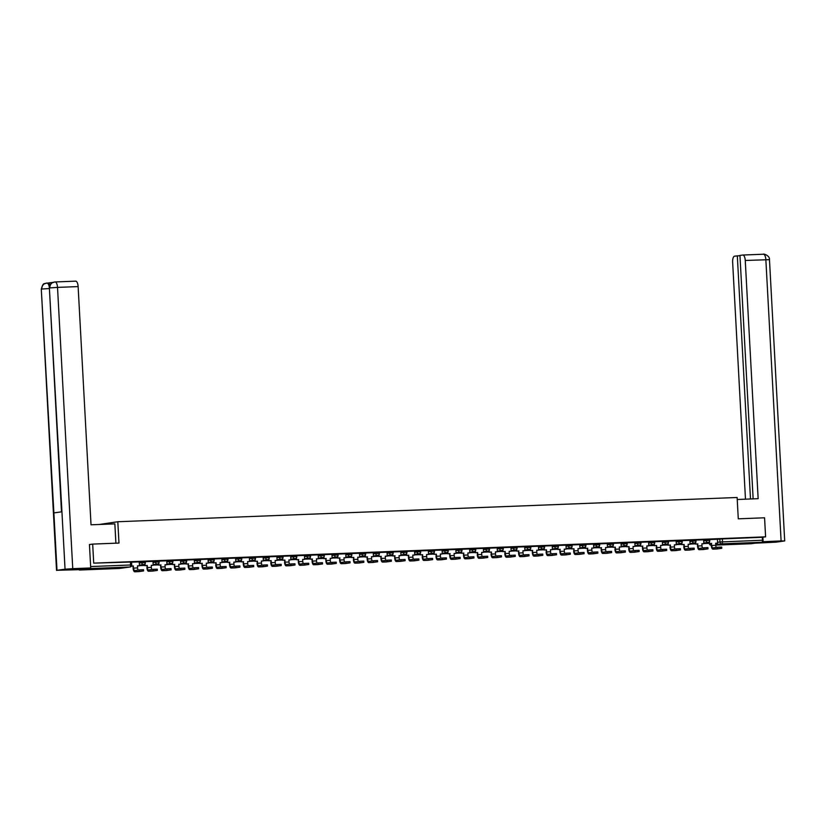 <?xml version="1.0" encoding="UTF-8"?>
<svg xmlns="http://www.w3.org/2000/svg" width="826" height="826" viewBox="0 0 826 826"><rect width="100%" height="100%" fill="white"/><g stroke="black" fill="none" stroke-linecap="round" stroke-linejoin="round"><path stroke-width="1.24" d="M145.19 561.525L141.659 561.659L141.711 562.712L145.397 562.537L145.335 561.484M158.953 560.978L155.422 561.122L155.484 562.176L159.16 562L159.098 560.947M172.717 560.441L169.185 560.575L169.247 561.628L172.923 561.463L172.871 560.41M186.48 559.904L182.959 560.038L183.011 561.091L186.686 560.916L186.635 559.873M200.253 559.367L196.722 559.501L196.774 560.555L200.46 560.379L200.398 559.326M214.017 558.82L210.485 558.965L210.547 560.018L214.223 559.842L214.171 558.789M227.78 558.283L224.249 558.428L224.311 559.481L227.986 559.305L227.935 558.252M241.553 557.746L238.022 557.88L238.074 558.934L241.76 558.768L241.698 557.715M255.317 557.209L251.785 557.343L251.847 558.397L255.523 558.221L255.461 557.178M269.08 556.672L265.549 556.807L265.611 557.86L269.286 557.684L269.235 556.631M282.843 556.125L279.322 556.27L279.374 557.323L283.06 557.147L282.998 556.094M296.617 555.588L293.085 555.733L293.137 556.786L296.823 556.61L296.761 555.557M310.38 555.051L306.849 555.186L306.911 556.239L310.586 556.074L310.535 555.02M324.143 554.514L320.612 554.649L320.674 555.702L324.35 555.526L324.298 554.473M337.917 553.978L334.385 554.112L334.437 555.165L338.123 554.989L338.061 553.936M351.68 553.43L348.149 553.575L348.211 554.628L351.886 554.452L351.824 553.399M365.443 552.893L361.912 553.038L361.974 554.091L365.65 553.916L365.598 552.862M379.217 552.357L375.685 552.491L375.737 553.544L379.423 553.379L379.361 552.326M392.98 551.82L389.449 551.954L389.5 553.007L393.186 552.831L393.124 551.778M406.743 551.283L403.212 551.417L403.274 552.47L406.95 552.295L406.898 551.241M420.506 550.736L416.975 550.88L417.037 551.933L420.713 551.758L420.661 550.705M434.28 550.199L430.749 550.343L430.8 551.386L434.486 551.221L434.424 550.168M448.043 549.662L444.512 549.796L444.574 550.849L448.25 550.684L448.188 549.631M461.806 549.125L458.275 549.259L458.337 550.312L462.013 550.137L461.961 549.083M475.58 548.588L472.049 548.722L472.1 549.775L475.786 549.6L475.724 548.547M489.343 548.041L485.812 548.185L485.864 549.238L489.55 549.063L489.488 548.01M503.106 547.504L499.575 547.648L499.637 548.691L503.313 548.526L503.261 547.473M516.87 546.967L513.349 547.101L513.4 548.154L517.076 547.989L517.024 546.936M530.643 546.43L527.112 546.564L527.164 547.617L530.85 547.442L530.788 546.389M544.406 545.893L540.875 546.027L540.937 547.08L544.613 546.905L544.551 545.852M558.169 545.346L554.638 545.49L554.7 546.544L558.376 546.368L558.324 545.315M571.943 544.809L568.412 544.943L568.464 545.996L572.15 545.831L572.088 544.778M585.706 544.272L582.175 544.406L582.227 545.459L585.913 545.284L585.851 544.241M599.47 543.735L595.938 543.869L596 544.923L599.676 544.747L599.624 543.694M613.233 543.188L609.712 543.332L609.764 544.386L613.439 544.21L613.388 543.157M627.006 542.651L623.475 542.796L623.527 543.849L627.213 543.673L627.151 542.62M640.769 542.114L637.238 542.248L637.3 543.302L640.976 543.136L640.914 542.083M654.533 541.577L651.002 541.711L651.064 542.765L654.739 542.589L654.688 541.546M668.306 541.04L664.775 541.175L664.827 542.228L668.513 542.052L668.451 540.999M682.07 540.493L678.538 540.638L678.59 541.691L682.276 541.515L682.214 540.462M695.833 539.956L692.302 540.101L692.364 541.154L696.039 540.978L695.988 539.925M709.596 539.419L706.075 539.554L706.127 540.607L709.802 540.441L709.751 539.388M740.013 543.931L750.38 543.126L740.013 543.931M95.475 569.166L105.842 568.36L95.475 569.166M99.275 524.479L117.819 521.733L737.122 497.489L738.279 518.821L764.566 517.788L765.599 536.828L93.71 563.136L92.677 544.097L118.975 543.064L117.819 521.733M78.914 569.589A1.92 0.743 -92.2 0 0 79.42 570.033A1.92 0.743 -92.2 0 0 79.441 570.023L89.941 568.577A1.92 0.743 -92.2 0 0 90.416 567.999M130.394 562.021L130.56 564.994L131.726 564.994L131.571 562.021L93.71 563.136M55.156 281.955L75.589 281.16A5.751 2.241 87.8 0 1 75.672 281.15A5.751 2.241 87.8 0 1 78.129 286.591L57.521 287.396L72.75 568.66L90.715 567.958L89.445 544.52L92.677 544.097M717.391 539.357L719.838 539.017L719.993 541.98L762.481 540.245A1.92 0.743 87.8 0 1 761.84 542.259L751.34 543.715A1.92 0.743 87.8 0 1 751.309 543.725A1.92 0.743 87.8 0 1 751.278 543.725L715.76 545.108L751.34 543.715M762.481 540.245L762.315 537.282L765.599 536.828M702.585 547.958A2.592 1.012 -92.2 0 1 701.997 545.831L701.893 543.776L703.835 543.704L703.659 539.781L695.988 540.08M688.822 548.495A2.592 1.012 -92.2 0 1 688.234 546.378L688.12 544.313L690.061 544.241L689.896 540.318L682.224 540.617M675.059 549.042A2.592 1.012 -92.2 0 1 674.47 546.915L674.357 544.861L676.298 544.778L676.133 540.854L668.461 541.154M661.296 549.579A2.592 1.012 -92.2 0 1 660.697 547.452L660.593 545.397L662.535 545.315L662.359 541.391L654.698 541.691M647.522 550.116A2.592 1.012 -92.2 0 1 646.934 547.989L646.82 545.934L648.761 545.862L648.596 541.939L640.924 542.238M633.759 550.653A2.592 1.012 -92.2 0 1 633.17 548.526L633.057 546.471L634.998 546.399L634.833 542.476L627.161 542.775M621.018 543.023L613.398 543.312M606.222 551.737A2.592 1.012 -92.2 0 1 605.634 549.61L605.53 547.555L607.471 547.473L607.296 543.549L599.624 543.849M592.459 552.274A2.592 1.012 -92.2 0 1 591.87 550.147L591.757 548.092L593.698 548.01L593.533 544.086L585.861 544.386M578.696 552.811A2.592 1.012 -92.2 0 1 578.107 550.684L577.993 548.629L579.935 548.557L579.769 544.633L572.098 544.933M564.932 553.348A2.592 1.012 -92.2 0 1 564.334 551.221L564.23 549.166L566.171 549.094L565.996 545.17L558.335 545.47M551.159 553.895A2.592 1.012 -92.2 0 1 550.57 551.768L550.457 549.703L552.398 549.631L552.233 545.707L544.561 546.007M537.396 554.432A2.592 1.012 -92.2 0 1 536.807 552.305L536.693 550.25L538.635 550.168L538.469 546.244L530.798 546.544M523.632 554.969A2.592 1.012 -92.2 0 1 523.044 552.842L522.93 550.787L524.871 550.705L524.706 546.781L517.035 547.08M509.859 555.506A2.592 1.012 -92.2 0 1 509.27 553.379L509.157 551.324L511.108 551.252L510.933 547.328L503.261 547.628M496.096 556.043A2.592 1.012 -92.2 0 1 495.507 553.916L495.394 551.861L497.335 551.789L497.169 547.865L489.498 548.165M482.332 556.59A2.592 1.012 -92.2 0 1 481.744 554.463L481.63 552.398L483.571 552.326L483.406 548.402L475.735 548.701M468.569 557.127A2.592 1.012 -92.2 0 1 467.97 555L467.867 552.945L469.808 552.862L469.633 548.939L461.971 549.238M454.796 557.664A2.592 1.012 -92.2 0 1 454.207 555.537L454.094 553.482L456.035 553.399L455.869 549.476L448.198 549.786M441.032 558.2A2.592 1.012 -92.2 0 1 440.444 556.074L440.33 554.019L442.271 553.947L442.106 550.023L434.435 550.322M427.269 558.737A2.592 1.012 -92.2 0 1 426.681 556.61L426.567 554.556L428.508 554.483L428.333 550.56L420.671 550.859M413.496 559.285A2.592 1.012 -92.2 0 1 412.907 557.158L412.793 555.093L414.745 555.02L414.569 551.097L406.898 551.396M400.765 551.644L393.135 551.933M385.969 560.358A2.592 1.012 -92.2 0 1 385.381 558.231L385.267 556.177L387.208 556.105L387.043 552.171L379.371 552.48M372.206 560.895A2.592 1.012 -92.2 0 1 371.607 558.768L371.504 556.714L373.445 556.641L373.269 552.718L365.608 553.017M358.432 561.432A2.592 1.012 -92.2 0 1 357.844 559.316L357.73 557.251L359.671 557.178L359.506 553.255L351.835 553.554M344.669 561.979A2.592 1.012 -92.2 0 1 344.081 559.852L343.967 557.798L345.908 557.715L345.743 553.792L338.071 554.091M330.906 562.516A2.592 1.012 -92.2 0 1 330.317 560.389L330.204 558.335L332.145 558.252L331.969 554.329L324.308 554.628M317.132 563.053A2.592 1.012 -92.2 0 1 316.544 560.926L316.43 558.872L318.371 558.799L318.206 554.865L310.535 555.175M303.369 563.59A2.592 1.012 -92.2 0 1 302.781 561.463L302.667 559.408L304.608 559.336L304.443 555.413L296.771 555.712M289.606 564.127A2.592 1.012 -92.2 0 1 289.017 562.01L288.904 559.945L290.845 559.873L290.68 555.95L283.008 556.249M276.865 556.497L269.245 556.786M262.069 565.211A2.592 1.012 -92.2 0 1 261.481 563.084L261.367 561.03L263.308 560.947L263.143 557.023L255.471 557.323M248.306 565.748A2.592 1.012 -92.2 0 1 247.717 563.621L247.604 561.566L249.545 561.494L249.38 557.571L241.708 557.87M234.543 566.285A2.592 1.012 -92.2 0 1 233.954 564.158L233.841 562.103L235.782 562.031L235.606 558.108L227.945 558.407M220.769 566.822A2.592 1.012 -92.2 0 1 220.181 564.705L220.067 562.64L222.008 562.568L221.843 558.644L214.171 558.944M207.006 567.369A2.592 1.012 -92.2 0 1 206.417 565.242L206.304 563.187L208.245 563.105L208.08 559.181L200.408 559.481M193.243 567.906A2.592 1.012 -92.2 0 1 192.654 565.779L192.541 563.724L194.482 563.642L194.316 559.718L186.645 560.018M179.479 568.443A2.592 1.012 -92.2 0 1 178.881 566.316L178.777 564.261L180.718 564.189L180.543 560.265L172.871 560.565M165.706 568.98A2.592 1.012 -92.2 0 1 165.117 566.853L165.004 564.798L166.945 564.726L166.78 560.802L159.108 561.102M152.965 561.35L145.345 561.639M138.179 570.064A2.592 1.012 -92.2 0 1 137.591 567.937L137.477 565.882L139.418 565.8L139.243 561.876L131.582 562.176M139.212 562L141.659 561.659M152.975 561.463L155.422 561.122M166.738 560.916L169.185 560.575M180.512 560.379L182.959 560.038M194.275 559.842L196.722 559.501M208.038 559.305L210.485 558.965M221.812 558.758L224.249 558.428M235.575 558.221L238.022 557.88M249.338 557.684L251.785 557.343M263.102 557.147L265.549 556.807M276.875 556.61L279.322 556.27M290.638 556.063L293.085 555.733M304.402 555.526L306.849 555.186M318.175 554.989L320.612 554.649M331.938 554.452L334.385 554.112M345.702 553.916L348.149 553.575M359.465 553.368L361.912 553.038M373.238 552.831L375.685 552.491M387.002 552.295L389.449 551.954M400.765 551.758L403.212 551.417M414.538 551.221L416.975 550.88M428.302 550.674L430.749 550.343M442.065 550.137L444.512 549.796M455.828 549.6L458.275 549.259M469.602 549.063L472.049 548.722M483.365 548.526L485.812 548.185M497.128 547.979L499.575 547.648M510.902 547.442L513.349 547.101M524.665 546.905L527.112 546.564M538.428 546.368L540.875 546.027M552.191 545.831L554.638 545.49M565.965 545.284L568.412 544.943M579.728 544.747L582.175 544.406M593.491 544.21L595.938 543.869M607.265 543.673L609.712 543.332M621.028 543.136L623.475 542.796M634.791 542.589L637.238 542.248M648.555 542.052L651.002 541.711M662.328 541.515L664.775 541.175M676.091 540.978L678.538 540.638M689.855 540.431L692.302 540.101M703.628 539.894L706.075 539.554M716.359 547.421A2.592 1.012 -92.2 0 1 715.77 545.294L715.657 543.24L717.598 543.167L717.433 539.244L709.761 539.543M762.315 537.282L719.838 539.017M717.557 547.256L721.697 547.06L721.759 548.309L713.003 549.135A3.831 1.497 87.8 0 1 712.952 549.145A3.831 1.497 87.8 0 1 711.31 545.521L711.196 543.456L711.795 545.449A2.592 1.012 -92.2 0 0 712.9 547.896A2.592 1.012 -92.2 0 0 712.941 547.896L717.557 547.256L717.618 548.495M716.865 548.991A3.831 1.497 87.8 0 0 716.916 548.991A3.831 1.497 87.8 0 0 716.978 548.98L721.759 548.309M709.627 541.36L709.255 543.539L711.196 543.456M709.74 543.467L711.682 543.394M703.824 543.539L709.245 543.322L703.814 543.487M715.657 543.291L717.598 543.167M709.255 543.539L709.173 541.97M737.226 499.503L758.154 498.677L745.258 260.469A5.751 2.241 -92.2 0 0 742.801 255.028A5.751 2.241 -92.2 0 0 742.719 255.038L739.951 255.42L753.136 498.873M784.7 540.927L781.097 540.927L765.857 259.663A5.751 2.241 -92.2 0 0 763.41 254.222C762.894 253.52 769.997 255.358 769.471 259.663L784.7 540.927L776.192 542.145L755.109 543.198M781.097 540.927L762.295 541.742M739.972 255.678L734.562 256.163A5.751 2.241 -92.2 0 0 732.641 262.214L745.475 499.183M737.319 255.781L750.493 498.987M763.141 541.629L762.894 537.199M115.898 543.188L114.855 523.87L91.025 524.799L78.129 286.591M72.75 568.66L65.047 569.186L61.94 511.79L53.886 512.905L56.994 570.301L65.047 569.186M56.994 570.301L78.098 569.703L90.715 567.958M53.04 282.358L48.145 283.029A5.751 2.241 87.8 0 1 50.004 285.073M47.082 283.081L48.104 283.039A5.751 2.241 87.8 0 1 48.187 283.029L46.917 283.081C48.311 283.339 49.157 285.146 49.446 288.511M49.395 288.522L41.765 289.038C41.899 285.538 43.551 283.555 46.721 283.101L46.917 283.081M53.886 512.905L41.3 289.152C43.437 281.067 44.976 284.588 46.235 283.142L46.721 283.101M61.94 511.79L49.374 288.026C51.501 279.942 53.07 283.473 54.299 282.027L55.074 281.955A5.751 2.241 -92.2 0 1 57.521 287.396L49.808 287.923C49.942 284.433 51.604 282.451 54.795 281.976L54.981 281.965A5.751 2.241 -92.2 0 1 55.074 281.955L75.672 281.15M703.793 547.793L707.934 547.597L707.996 548.846L699.24 549.682A3.831 1.497 87.8 0 1 699.178 549.682A3.831 1.497 87.8 0 1 697.547 546.058L697.433 544.004L698.032 545.986A2.592 1.012 -92.2 0 0 699.137 548.433A2.592 1.012 -92.2 0 0 699.168 548.433L703.793 547.793L703.855 549.042M703.091 549.527A3.831 1.497 87.8 0 0 703.153 549.527A3.831 1.497 87.8 0 0 703.205 549.527L707.996 548.846M695.864 541.897L695.492 544.076L697.433 544.004M695.977 544.014L697.918 543.931M690.051 544.076L695.482 543.859M690.051 544.024L695.482 543.818M701.893 543.828L703.835 543.704M695.492 544.076L695.409 542.506M690.02 548.33L694.16 548.144L694.232 549.383L685.477 550.219A3.831 1.497 87.8 0 1 685.415 550.219A3.831 1.497 87.8 0 1 683.783 546.595L684.155 544.468L684.258 546.533A2.592 1.012 -92.2 0 0 685.363 548.98A2.592 1.012 -92.2 0 0 685.404 548.97L690.02 548.33L690.092 549.579M689.328 550.064A3.831 1.497 87.8 0 0 689.39 550.064A3.831 1.497 87.8 0 0 689.442 550.064L694.232 549.383M682.1 542.434L681.729 544.613L683.67 544.54M682.214 544.551L684.155 544.468M681.718 544.355L676.288 544.571L681.718 544.406M688.12 544.365L690.061 544.241M681.729 544.613L681.646 543.043M676.257 548.877L680.397 548.681L680.469 549.92L671.703 550.756A3.831 1.497 87.8 0 1 671.652 550.756A3.831 1.497 87.8 0 1 670.01 547.132L670.382 545.015L670.495 547.07A2.592 1.012 -92.2 0 0 671.6 549.517A2.592 1.012 -92.2 0 0 671.641 549.517L676.257 548.877L676.329 550.116M675.565 550.601A3.831 1.497 87.8 0 0 675.616 550.601A3.831 1.497 87.8 0 0 675.678 550.601L680.469 549.92M668.327 542.971L667.966 545.15L669.907 545.077M668.44 545.088L670.382 545.015M662.524 545.15L667.945 544.943M662.524 545.108L667.945 544.892M674.357 544.902L676.298 544.778M667.966 545.15L667.873 543.58M662.493 549.414L666.634 549.218L666.696 550.457L657.94 551.293A3.831 1.497 87.8 0 1 657.878 551.303A3.831 1.497 87.8 0 1 656.247 547.669L656.618 545.552L656.732 547.607A2.592 1.012 -92.2 0 0 657.837 550.054A2.592 1.012 -92.2 0 0 657.868 550.054L662.493 549.414L662.555 550.653M661.791 551.148A3.831 1.497 87.8 0 0 661.853 551.148A3.831 1.497 87.8 0 0 661.915 551.138L666.696 550.457M654.564 543.508L654.192 545.697L656.133 545.614M654.677 545.625L656.618 545.552M648.761 545.697L654.182 545.48M648.751 545.645L654.182 545.428M660.593 545.439L662.535 545.315M654.192 545.697L654.109 544.127M648.73 549.951L652.86 549.755L652.932 551.004L644.177 551.83A3.831 1.497 87.8 0 1 644.115 551.84A3.831 1.497 87.8 0 1 642.483 548.216L642.37 546.151L642.969 548.144A2.592 1.012 -92.2 0 0 644.063 550.591A2.592 1.012 -92.2 0 0 644.104 550.591L648.73 549.951L648.792 551.19M648.028 551.685A3.831 1.497 87.8 0 0 648.09 551.685A3.831 1.497 87.8 0 0 648.142 551.675L652.932 551.004M640.8 544.055L640.429 546.234L642.37 546.151M640.914 546.162L642.855 546.089M634.987 546.234L640.418 546.017M634.987 546.182L640.418 545.976M646.83 545.986L648.761 545.862M640.429 546.234L640.346 544.664M634.957 550.488L639.097 550.292L639.169 551.541L630.403 552.377A3.831 1.497 87.8 0 1 630.352 552.377A3.831 1.497 87.8 0 1 628.72 548.753L629.082 546.626L629.195 548.681A2.592 1.012 -92.2 0 0 630.3 551.128A2.592 1.012 -92.2 0 0 630.341 551.128L634.957 550.488L635.029 551.737M634.265 552.222A3.831 1.497 87.8 0 0 634.316 552.222A3.831 1.497 87.8 0 0 634.378 552.222L639.169 551.541M627.027 544.592L626.666 546.771L628.607 546.698M627.14 546.709L629.082 546.626M621.224 546.771L626.655 546.554M621.224 546.719L626.645 546.513M633.057 546.523L634.998 546.399M626.666 546.771L626.573 545.201M621.193 551.025L625.334 550.839L625.396 552.078L616.64 552.914A3.831 1.497 87.8 0 1 616.588 552.914A3.831 1.497 87.8 0 1 614.947 549.29L615.318 547.163L615.432 549.228A2.592 1.012 -92.2 0 0 616.537 551.675A2.592 1.012 -92.2 0 0 616.578 551.665L621.193 551.025L621.255 552.274M620.502 552.759A3.831 1.497 87.8 0 0 620.553 552.759A3.831 1.497 87.8 0 0 620.615 552.759L625.396 552.078M613.264 545.129L612.892 547.308L614.833 547.235M613.377 547.246L615.318 547.163M621.018 543.012L621.235 546.936L619.293 547.008L619.407 549.073A2.592 1.012 -92.2 0 0 619.996 551.19M607.461 547.308L612.882 547.101M607.451 547.266L612.882 547.049M619.293 547.06L621.235 546.936M612.892 547.308L612.809 545.738M607.43 551.572L611.57 551.376L611.632 552.615L602.877 553.451A3.831 1.497 87.8 0 1 602.815 553.461A3.831 1.497 87.8 0 1 601.183 549.827L601.07 547.772L601.669 549.765A2.592 1.012 -92.2 0 0 602.773 552.212A2.592 1.012 -92.2 0 0 602.804 552.212L607.43 551.572L607.492 552.811M606.728 553.296A3.831 1.497 87.8 0 0 606.79 553.296A3.831 1.497 87.8 0 0 606.842 553.296L611.632 552.615M599.5 545.666L599.129 547.845L601.07 547.772M599.614 547.783L601.555 547.71M593.688 547.845L599.118 547.638M593.688 547.803L599.118 547.586M605.53 547.597L607.471 547.473M599.129 547.845L599.046 546.275M593.657 552.109L597.797 551.913L597.869 553.152L589.114 553.988A3.831 1.497 87.8 0 1 589.052 553.998A3.831 1.497 87.8 0 1 587.42 550.374L587.307 548.309L587.895 550.302A2.592 1.012 -92.2 0 0 589 552.749A2.592 1.012 -92.2 0 0 589.041 552.749L593.657 552.109L593.729 553.348M592.965 553.843A3.831 1.497 87.8 0 0 593.027 553.843A3.831 1.497 87.8 0 0 593.078 553.833L597.869 553.152M585.727 546.203L585.366 548.392L587.307 548.309M585.851 548.319L587.792 548.247M579.924 548.392L585.355 548.175M579.924 548.34L585.345 548.123M591.757 548.134L593.698 548.01M585.366 548.392L585.283 546.822M579.893 552.646L584.034 552.449L584.106 553.699L575.34 554.525A3.831 1.497 87.8 0 1 575.288 554.535A3.831 1.497 87.8 0 1 573.647 550.911L574.018 548.784L574.132 550.839A2.592 1.012 -92.2 0 0 575.237 553.286A2.592 1.012 -92.2 0 0 575.278 553.286L579.893 552.646L579.966 553.885M579.202 554.38A3.831 1.497 87.8 0 0 579.253 554.38A3.831 1.497 87.8 0 0 579.315 554.37L584.106 553.699M571.964 546.75L571.602 548.929L573.543 548.856M572.077 548.856L574.018 548.784M566.161 548.929L571.582 548.712M566.161 548.877L571.582 548.67M577.993 548.681L579.935 548.557M571.602 548.929L571.509 547.359M566.13 553.183L570.27 552.986L570.332 554.236L561.577 555.072A3.831 1.497 87.8 0 1 561.515 555.072A3.831 1.497 87.8 0 1 559.883 551.448L559.77 549.393L560.369 551.376A2.592 1.012 -92.2 0 0 561.473 553.833A2.592 1.012 -92.2 0 0 561.504 553.823L566.13 553.183L566.192 554.432M565.428 554.917A3.831 1.497 87.8 0 0 565.49 554.917A3.831 1.497 87.8 0 0 565.552 554.917L570.332 554.236M558.2 547.287L557.829 549.466L559.77 549.393M558.314 549.404L560.255 549.321M552.398 549.466L557.818 549.249M552.387 549.414L557.818 549.207M564.23 549.218L566.171 549.094M557.829 549.466L557.746 547.896M552.367 553.719L556.497 553.534L556.569 554.773L547.814 555.609A3.831 1.497 87.8 0 1 547.752 555.609A3.831 1.497 87.8 0 1 546.12 551.985L546.492 549.858L546.606 551.923A2.592 1.012 -92.2 0 0 547.7 554.37A2.592 1.012 -92.2 0 0 547.741 554.36L552.367 553.719L552.429 554.969M551.665 555.454A3.831 1.497 87.8 0 0 551.727 555.454A3.831 1.497 87.8 0 0 551.778 555.454L556.569 554.773M544.437 547.824L544.066 550.002L546.007 549.93M544.551 549.94L546.492 549.858M538.624 550.002L544.055 549.796M538.624 549.961L544.055 549.744M550.467 549.755L552.398 549.631M544.066 550.002L543.983 548.433M538.593 554.267L542.734 554.07L542.806 555.309L534.04 556.146A3.831 1.497 87.8 0 1 533.988 556.156A3.831 1.497 87.8 0 1 532.357 552.522L532.243 550.467L532.832 552.46A2.592 1.012 -92.2 0 0 533.937 554.907A2.592 1.012 -92.2 0 0 533.978 554.907L538.593 554.267L538.666 555.506M537.902 555.991A3.831 1.497 87.8 0 0 537.953 555.991A3.831 1.497 87.8 0 0 538.015 555.991L542.806 555.309M530.664 548.361L530.302 550.55L532.243 550.467M530.777 550.477L532.718 550.405M524.861 550.539L530.292 550.333M524.861 550.498L530.282 550.281M536.693 550.292L538.635 550.168M530.302 550.55L530.209 548.97M524.83 554.804L528.97 554.607L529.032 555.846L520.277 556.683A3.831 1.497 87.8 0 1 520.225 556.693A3.831 1.497 87.8 0 1 518.583 553.069L518.47 551.004L519.069 552.997A2.592 1.012 -92.2 0 0 520.173 555.444A2.592 1.012 -92.2 0 0 520.215 555.444L524.83 554.804L524.892 556.043M524.138 556.538A3.831 1.497 87.8 0 0 524.19 556.538A3.831 1.497 87.8 0 0 524.252 556.528L529.032 555.846M516.9 548.898L516.529 551.087L518.47 551.004M517.014 551.014L518.955 550.942M511.098 551.087L516.518 550.87M511.087 551.035L516.518 550.818M522.93 550.828L524.871 550.705M516.529 551.087L516.446 549.517M511.067 555.34L515.207 555.144L515.269 556.394L506.514 557.22A3.831 1.497 87.8 0 1 506.452 557.23A3.831 1.497 87.8 0 1 504.82 553.606L505.192 551.479L505.305 553.534A2.592 1.012 -92.2 0 0 506.41 555.981A2.592 1.012 -92.2 0 0 506.441 555.981L511.067 555.34L511.129 556.579M510.365 557.075A3.831 1.497 87.8 0 0 510.427 557.075A3.831 1.497 87.8 0 0 510.478 557.065L515.269 556.394M503.137 549.445L502.766 551.623L504.707 551.551M503.251 551.551L505.192 551.479M497.324 551.623L502.755 551.407M497.324 551.572L502.755 551.365M509.167 551.376L511.108 551.252M502.766 551.623L502.683 550.054M497.293 555.877L501.434 555.681L501.506 556.93L492.74 557.767A3.831 1.497 87.8 0 1 492.688 557.767A3.831 1.497 87.8 0 1 491.057 554.143L491.429 552.016L491.532 554.081A2.592 1.012 -92.2 0 0 492.637 556.528A2.592 1.012 -92.2 0 0 492.678 556.518L497.293 555.877L497.366 557.127M496.602 557.612A3.831 1.497 87.8 0 0 496.663 557.612A3.831 1.497 87.8 0 0 496.715 557.612L501.506 556.93M489.364 549.982L489.002 552.16L490.943 552.088M489.488 552.098L491.429 552.016M483.561 552.16L488.992 551.944L483.561 552.109M495.394 551.913L497.335 551.789M489.002 552.16L488.92 550.591M483.53 556.414L487.67 556.228L487.743 557.467L478.977 558.304A3.831 1.497 87.8 0 1 478.925 558.304A3.831 1.497 87.8 0 1 477.283 554.68L477.655 552.553L477.769 554.618A2.592 1.012 -92.2 0 0 478.873 557.065A2.592 1.012 -92.2 0 0 478.915 557.054L483.53 556.414L483.602 557.664M482.838 558.149A3.831 1.497 87.8 0 0 482.89 558.149A3.831 1.497 87.8 0 0 482.952 558.149L487.743 557.467M475.6 550.519L475.239 552.697L477.18 552.625M475.714 552.635L477.655 552.553M469.798 552.697L475.218 552.491M469.798 552.656L475.218 552.439M481.63 552.449L483.571 552.326M475.239 552.697L475.146 551.128M469.767 556.961L473.907 556.765L473.969 558.004L465.214 558.841A3.831 1.497 87.8 0 1 465.152 558.851A3.831 1.497 87.8 0 1 463.52 555.217L463.407 553.162L464.005 555.155A2.592 1.012 -92.2 0 0 465.11 557.602A2.592 1.012 -92.2 0 0 465.141 557.602L469.767 556.961L469.829 558.2M469.065 558.686A3.831 1.497 87.8 0 0 469.127 558.696A3.831 1.497 87.8 0 0 469.189 558.686L473.969 558.004M461.837 551.056L461.466 553.244L463.407 553.162M461.951 553.172L463.892 553.1M456.035 553.234L461.455 553.028M456.024 553.193L461.455 552.976M467.867 552.986L469.808 552.862M461.466 553.244L461.383 551.665M456.004 557.498L460.134 557.302L460.206 558.541L451.45 559.378A3.831 1.497 87.8 0 1 451.388 559.388A3.831 1.497 87.8 0 1 449.757 555.764L449.643 553.699L450.242 555.692A2.592 1.012 -92.2 0 0 451.337 558.139A2.592 1.012 -92.2 0 0 451.378 558.139L456.004 557.498L456.066 558.737M455.302 559.233A3.831 1.497 87.8 0 0 455.363 559.233A3.831 1.497 87.8 0 0 455.415 559.223L460.206 558.541M448.074 551.603L447.702 553.781L449.643 553.699M448.188 553.709L450.129 553.637M442.261 553.781L447.692 553.565M442.261 553.73L447.692 553.513M454.104 553.523L456.035 553.399M447.702 553.781L447.62 552.212M442.23 558.035L446.37 557.839L446.443 559.088L437.677 559.925A3.831 1.497 87.8 0 1 437.625 559.925A3.831 1.497 87.8 0 1 435.994 556.301L436.355 554.174L436.469 556.228A2.592 1.012 -92.2 0 0 437.574 558.675A2.592 1.012 -92.2 0 0 437.615 558.675L442.23 558.035L442.302 559.285M441.538 559.77A3.831 1.497 87.8 0 0 441.59 559.77A3.831 1.497 87.8 0 0 441.652 559.76L446.443 559.088M434.3 552.14L433.939 554.318L435.88 554.246M434.414 554.246L436.355 554.174M428.498 554.318L433.929 554.101M428.498 554.267L433.918 554.06M440.33 554.07L442.271 553.947M433.939 554.318L433.846 552.749M428.467 558.572L432.607 558.376L432.669 559.625L423.914 560.462A3.831 1.497 87.8 0 1 423.862 560.462A3.831 1.497 87.8 0 1 422.22 556.838L422.592 554.711L422.705 556.776A2.592 1.012 -92.2 0 0 423.81 559.223A2.592 1.012 -92.2 0 0 423.852 559.212L428.467 558.572L428.529 559.822M427.775 560.307A3.831 1.497 87.8 0 0 427.827 560.307A3.831 1.497 87.8 0 0 427.889 560.307L432.669 559.625M420.537 552.677L420.166 554.855L422.107 554.783M420.651 554.793L422.592 554.711M414.735 554.855L420.155 554.649M414.724 554.804L420.155 554.597M426.567 554.607L428.508 554.483M420.166 554.855L420.083 553.286M414.704 559.109L418.844 558.923L418.906 560.162L410.15 560.999A3.831 1.497 87.8 0 1 410.088 560.999A3.831 1.497 87.8 0 1 408.457 557.374L408.343 555.32L408.942 557.313A2.592 1.012 -92.2 0 0 410.047 559.76A2.592 1.012 -92.2 0 0 410.078 559.749L414.704 559.109L414.766 560.358M414.002 560.844A3.831 1.497 87.8 0 0 414.063 560.844A3.831 1.497 87.8 0 0 414.115 560.844L418.906 560.162M406.774 553.213L406.402 555.392L408.343 555.32M406.888 555.33L408.829 555.258M400.961 555.392L406.392 555.186M400.961 555.351L406.392 555.134M412.804 555.144L414.745 555.02M406.402 555.392L406.32 553.823M400.93 559.656L405.07 559.46L405.143 560.699L396.377 561.535A3.831 1.497 87.8 0 1 396.325 561.546A3.831 1.497 87.8 0 1 394.694 557.911L394.58 555.857L395.169 557.849A2.592 1.012 -92.2 0 0 396.274 560.296A2.592 1.012 -92.2 0 0 396.315 560.296L400.93 559.656L401.002 560.895M400.238 561.391A3.831 1.497 87.8 0 0 400.3 561.391A3.831 1.497 87.8 0 0 400.352 561.381L405.143 560.699M393 553.75L392.639 555.939L394.58 555.857M393.124 555.867L395.065 555.795M400.765 551.634L400.971 555.557L399.03 555.64L399.144 557.695A2.592 1.012 -92.2 0 0 399.732 559.822M387.198 555.939L392.629 555.722M387.198 555.888L392.618 555.671M399.03 555.681L400.971 555.557M392.639 555.939L392.556 554.36M387.167 560.193L391.307 559.997L391.379 561.246L382.614 562.072A3.831 1.497 87.8 0 1 382.562 562.083A3.831 1.497 87.8 0 1 380.92 558.459L380.817 556.394L381.405 558.386A2.592 1.012 -92.2 0 0 382.51 560.833A2.592 1.012 -92.2 0 0 382.552 560.833L387.167 560.193L387.239 561.432M386.475 561.928A3.831 1.497 87.8 0 0 386.527 561.928A3.831 1.497 87.8 0 0 386.589 561.917L391.379 561.246M379.237 554.298L378.876 556.476L380.817 556.394M379.351 556.404L381.292 556.332M373.435 556.476L378.855 556.259M373.435 556.425L378.855 556.208M385.267 556.228L387.208 556.105M378.876 556.476L378.783 554.907M373.404 560.73L377.544 560.534L377.606 561.783L368.85 562.62A3.831 1.497 87.8 0 1 368.788 562.62A3.831 1.497 87.8 0 1 367.157 558.995L367.043 556.941L367.642 558.923A2.592 1.012 -92.2 0 0 368.747 561.37A2.592 1.012 -92.2 0 0 368.778 561.37L373.404 560.73L373.466 561.979M372.702 562.465A3.831 1.497 87.8 0 0 372.763 562.465A3.831 1.497 87.8 0 0 372.825 562.454L377.606 561.783M365.474 554.835L365.102 557.013L367.043 556.941M365.588 556.951L367.529 556.869M359.661 557.013L365.092 556.796L359.661 556.961M371.504 556.765L373.445 556.641M365.102 557.013L365.02 555.444M359.64 561.267L363.77 561.071L363.843 562.32L355.087 563.156A3.831 1.497 87.8 0 1 355.025 563.156A3.831 1.497 87.8 0 1 353.394 559.532L353.765 557.405L353.879 559.47A2.592 1.012 -92.2 0 0 354.974 561.917A2.592 1.012 -92.2 0 0 355.015 561.907L359.64 561.267L359.702 562.516M358.938 563.002A3.831 1.497 87.8 0 0 359 563.002A3.831 1.497 87.8 0 0 359.052 563.002L363.843 562.32M351.711 555.371L351.339 557.55L353.28 557.478M351.824 557.488L353.765 557.405M345.898 557.55L351.329 557.343M345.898 557.498L351.329 557.292M357.741 557.302L359.671 557.178M351.339 557.55L351.256 555.981M345.867 561.814L350.007 561.618L350.079 562.857L341.314 563.693A3.831 1.497 87.8 0 1 341.262 563.693A3.831 1.497 87.8 0 1 339.631 560.069L339.517 558.015L340.105 560.007A2.592 1.012 -92.2 0 0 341.21 562.454A2.592 1.012 -92.2 0 0 341.252 562.454L345.867 561.814L345.939 563.053M345.175 563.538A3.831 1.497 87.8 0 0 345.227 563.538A3.831 1.497 87.8 0 0 345.289 563.538L350.079 562.857M337.937 555.908L337.576 558.087L339.517 558.015M338.051 558.025L339.992 557.953M337.555 557.829L332.135 558.046L337.566 557.88M343.967 557.839L345.908 557.715M337.576 558.087L337.483 556.518M332.104 562.351L336.244 562.155L336.306 563.394L327.55 564.23A3.831 1.497 87.8 0 1 327.499 564.241A3.831 1.497 87.8 0 1 325.857 560.606L325.743 558.552L326.342 560.544A2.592 1.012 -92.2 0 0 327.447 562.991A2.592 1.012 -92.2 0 0 327.488 562.991L332.104 562.351L332.166 563.59M331.412 564.086A3.831 1.497 87.8 0 0 331.463 564.086A3.831 1.497 87.8 0 0 331.525 564.075L336.306 563.394M324.174 556.445L323.802 558.634L325.743 558.552M324.288 558.562L326.229 558.49M318.371 558.634L323.792 558.417M318.361 558.582L323.792 558.366M330.204 558.376L332.145 558.252M323.802 558.634L323.72 557.054M318.34 562.888L322.481 562.692L322.543 563.941L313.787 564.767A3.831 1.497 87.8 0 1 313.725 564.778A3.831 1.497 87.8 0 1 312.094 561.153L311.98 559.088L312.579 561.081A2.592 1.012 -92.2 0 0 313.673 563.528A2.592 1.012 -92.2 0 0 313.715 563.528L318.34 562.888L318.402 564.127M317.638 564.623A3.831 1.497 87.8 0 0 317.7 564.623A3.831 1.497 87.8 0 0 317.752 564.612L322.543 563.941M310.411 556.992L310.039 559.171L311.98 559.088M310.524 559.099L312.465 559.026M304.598 559.171L310.029 558.954M304.598 559.119L310.029 558.913M316.441 558.923L318.371 558.799M310.039 559.171L309.957 557.602M304.567 563.425L308.707 563.229L308.779 564.478L300.014 565.314A3.831 1.497 87.8 0 1 299.962 565.314A3.831 1.497 87.8 0 1 298.331 561.69L298.217 559.636L298.805 561.618A2.592 1.012 -92.2 0 0 299.91 564.065A2.592 1.012 -92.2 0 0 299.952 564.065L304.567 563.425L304.639 564.674M303.875 565.16A3.831 1.497 87.8 0 0 303.937 565.16A3.831 1.497 87.8 0 0 303.989 565.16L308.779 564.478M296.637 557.529L296.276 559.708L298.217 559.636M296.761 559.646L298.702 559.563M290.835 559.708L296.266 559.491M290.835 559.656L296.255 559.45M302.667 559.46L304.608 559.336M296.276 559.708L296.193 558.139M290.804 563.962L294.944 563.776L295.006 565.015L286.25 565.851A3.831 1.497 87.8 0 1 286.199 565.851A3.831 1.497 87.8 0 1 284.557 562.227L284.929 560.1L285.042 562.165A2.592 1.012 -92.2 0 0 286.147 564.612A2.592 1.012 -92.2 0 0 286.188 564.602L290.804 563.962L290.876 565.211M290.112 565.696A3.831 1.497 87.8 0 0 290.163 565.696A3.831 1.497 87.8 0 0 290.225 565.696L295.006 565.015M282.874 558.066L282.513 560.245L284.454 560.173M282.988 560.183L284.929 560.1M277.071 560.245L282.492 560.038M277.071 560.204L282.492 559.987M288.904 559.997L290.845 559.873M282.513 560.245L282.42 558.675M277.04 564.509L281.181 564.313L281.243 565.552L272.487 566.388A3.831 1.497 87.8 0 1 272.425 566.388A3.831 1.497 87.8 0 1 270.794 562.764L271.165 560.648L271.279 562.702A2.592 1.012 -92.2 0 0 272.384 565.149A2.592 1.012 -92.2 0 0 272.415 565.149L277.04 564.509L277.102 565.748M276.338 566.233A3.831 1.497 87.8 0 0 276.4 566.233A3.831 1.497 87.8 0 0 276.452 566.233L281.243 565.552M269.111 558.603L268.739 560.782L270.68 560.709M269.224 560.72L271.165 560.648M276.865 556.487L277.082 560.41L275.141 560.493L275.244 562.547A2.592 1.012 -92.2 0 0 275.843 564.674M263.298 560.782L268.729 560.575M263.298 560.74L268.729 560.524M275.141 560.534L277.082 560.41M268.739 560.782L268.656 559.212M263.267 565.046L267.407 564.85L267.479 566.089L258.724 566.925A3.831 1.497 87.8 0 1 258.662 566.935A3.831 1.497 87.8 0 1 257.031 563.301L257.402 561.184L257.516 563.239A2.592 1.012 -92.2 0 0 258.61 565.686A2.592 1.012 -92.2 0 0 258.652 565.686L263.267 565.046L263.339 566.285M262.575 566.781A3.831 1.497 87.8 0 0 262.637 566.781A3.831 1.497 87.8 0 0 262.689 566.77L267.479 566.089M255.348 559.14L254.976 561.329L256.917 561.246M255.461 561.257L257.402 561.184M249.535 561.329L254.966 561.112M249.535 561.277L254.966 561.06M261.377 561.071L263.308 560.947M254.976 561.329L254.893 559.76M249.504 565.583L253.644 565.387L253.716 566.636L244.95 567.462A3.831 1.497 87.8 0 1 244.899 567.472A3.831 1.497 87.8 0 1 243.267 563.848L243.154 561.783L243.742 563.776A2.592 1.012 -92.2 0 0 244.847 566.223A2.592 1.012 -92.2 0 0 244.888 566.223L249.504 565.583L249.576 566.822M248.812 567.317A3.831 1.497 87.8 0 0 248.863 567.317A3.831 1.497 87.8 0 0 248.925 567.307L253.716 566.636M241.574 559.687L241.213 561.866L243.154 561.783M241.688 561.794L243.629 561.721M235.771 561.866L241.202 561.649L235.771 561.814M247.604 561.618L249.545 561.494M241.213 561.866L241.12 560.296M235.74 566.12L239.881 565.924L239.943 567.173L231.187 568.009A3.831 1.497 87.8 0 1 231.125 568.009A3.831 1.497 87.8 0 1 229.494 564.385L229.38 562.33L229.979 564.313A2.592 1.012 -92.2 0 0 231.084 566.76A2.592 1.012 -92.2 0 0 231.125 566.76L235.74 566.12L235.802 567.369M235.049 567.854A3.831 1.497 87.8 0 0 235.1 567.854A3.831 1.497 87.8 0 0 235.162 567.854L239.943 567.173M227.811 560.224L227.439 562.403L229.38 562.33M227.924 562.341L229.865 562.258M222.008 562.403L227.429 562.186M221.998 562.351L227.429 562.145M233.841 562.155L235.782 562.031M227.439 562.403L227.356 560.833M221.977 566.657L226.118 566.471L226.179 567.71L217.424 568.546A3.831 1.497 87.8 0 1 217.362 568.546A3.831 1.497 87.8 0 1 215.731 564.922L216.102 562.795L216.216 564.86A2.592 1.012 -92.2 0 0 217.31 567.307A2.592 1.012 -92.2 0 0 217.352 567.297L221.977 566.657L222.039 567.906M221.275 568.391A3.831 1.497 87.8 0 0 221.337 568.391A3.831 1.497 87.8 0 0 221.389 568.391L226.179 567.71M214.048 560.761L213.676 562.94L215.617 562.867M214.161 562.878L216.102 562.795M213.666 562.682L208.235 562.898L213.666 562.733M220.077 562.692L222.008 562.568M213.676 562.94L213.593 561.37M208.204 567.204L212.344 567.008L212.416 568.247L203.65 569.083A3.831 1.497 87.8 0 1 203.599 569.093A3.831 1.497 87.8 0 1 201.967 565.459L201.854 563.404L202.442 565.397A2.592 1.012 -92.2 0 0 203.547 567.844A2.592 1.012 -92.2 0 0 203.588 567.844L208.204 567.204L208.276 568.443M207.512 568.928A3.831 1.497 87.8 0 0 207.574 568.928A3.831 1.497 87.8 0 0 207.625 568.928L212.416 568.247M200.274 561.298L199.913 563.477L201.854 563.404M200.398 563.415L202.339 563.342M194.471 563.477L199.902 563.27M194.471 563.435L199.892 563.218M206.304 563.229L208.245 563.105M199.913 563.477L199.83 561.907M194.44 567.741L198.581 567.545L198.643 568.784L189.887 569.62A3.831 1.497 87.8 0 1 189.835 569.63A3.831 1.497 87.8 0 1 188.194 566.006L188.091 563.941L188.679 565.934A2.592 1.012 -92.2 0 0 189.784 568.381A2.592 1.012 -92.2 0 0 189.825 568.381L194.44 567.741L194.513 568.98M193.749 569.475A3.831 1.497 87.8 0 0 193.8 569.475A3.831 1.497 87.8 0 0 193.862 569.465L198.643 568.784M186.511 561.835L186.149 564.024L188.091 563.941M186.624 563.952L188.565 563.879M180.708 564.024L186.129 563.807M180.708 563.972L186.129 563.755M192.541 563.766L194.482 563.642M186.149 564.024L186.056 562.454M180.677 568.278L184.817 568.082L184.879 569.331L176.124 570.157A3.831 1.497 87.8 0 1 176.062 570.167A3.831 1.497 87.8 0 1 174.431 566.543L174.317 564.488L174.916 566.471A2.592 1.012 -92.2 0 0 176.021 568.918A2.592 1.012 -92.2 0 0 176.052 568.918L180.677 568.278L180.739 569.517M179.975 570.012A3.831 1.497 87.8 0 0 180.037 570.012A3.831 1.497 87.8 0 0 180.089 570.002L184.879 569.331M172.748 562.382L172.376 564.561L174.317 564.488M172.861 564.488L174.802 564.416M166.935 564.561L172.366 564.344M166.935 564.509L172.366 564.303M178.777 564.313L180.718 564.189M172.376 564.561L172.293 562.991M166.904 568.815L171.044 568.618L171.116 569.868L162.361 570.704A3.831 1.497 87.8 0 1 162.299 570.704A3.831 1.497 87.8 0 1 160.667 567.08L160.554 565.025L161.142 567.008A2.592 1.012 -92.2 0 0 162.247 569.465A2.592 1.012 -92.2 0 0 162.288 569.455L166.904 568.815L166.976 570.064M166.212 570.549A3.831 1.497 87.8 0 0 166.274 570.549A3.831 1.497 87.8 0 0 166.325 570.549L171.116 569.868M158.984 562.919L158.613 565.098L160.554 565.025M159.098 565.036L161.039 564.953M153.171 565.098L158.602 564.881M153.171 565.046L158.602 564.839M165.014 564.85L166.945 564.726M158.613 565.098L158.53 563.528M153.14 569.351L157.281 569.166L157.353 570.405L148.587 571.241A3.831 1.497 87.8 0 1 148.535 571.241A3.831 1.497 87.8 0 1 146.894 567.617L147.265 565.49L147.379 567.555A2.592 1.012 -92.2 0 0 148.484 570.002A2.592 1.012 -92.2 0 0 148.525 569.992L153.14 569.351L153.213 570.601M152.449 571.086A3.831 1.497 87.8 0 0 152.5 571.086A3.831 1.497 87.8 0 0 152.562 571.086L157.353 570.405M145.211 563.456L144.849 565.634L146.791 565.562M145.324 565.573L147.265 565.49M152.965 561.339L153.182 565.263L151.241 565.335L151.354 567.4A2.592 1.012 -92.2 0 0 151.943 569.527M139.408 565.634L144.839 565.428M139.408 565.593L144.829 565.376M151.241 565.387L153.182 565.263M144.849 565.634L144.756 564.065M139.377 569.899L143.517 569.703L143.579 570.942L134.824 571.778A3.831 1.497 87.8 0 1 134.762 571.788A3.831 1.497 87.8 0 1 133.131 568.154L133.017 566.099L133.616 568.092A2.592 1.012 -92.2 0 0 134.721 570.539A2.592 1.012 -92.2 0 0 134.752 570.539L139.377 569.899L139.439 571.138M138.685 571.623A3.831 1.497 87.8 0 0 138.737 571.623A3.831 1.497 87.8 0 0 138.799 571.623L143.579 570.942M131.406 566.161L133.017 566.099M131.551 565.913L133.502 566.037M137.477 565.924L139.418 565.8M79.441 570.023L119.419 568.464L129.919 567.008L89.941 568.577M717.546 542.321L719.993 541.98A1.92 1.766 -97.9 0 0 721.862 543.828L715.729 544.675M761.84 542.259L721.862 543.828A1.92 0.743 -92.2 0 0 722.502 541.815L722.347 538.851M139.264 563.053L141.711 562.712A1.92 1.766 82.1 0 0 143.579 564.55A1.92 1.766 -97.9 0 0 143.745 564.54A1.92 1.92 0 0 0 145.397 562.537M153.037 562.506L155.484 562.176A1.92 1.766 82.1 0 0 157.353 564.013A1.92 1.766 -97.9 0 0 157.508 564.003A1.92 1.92 0 0 0 159.16 562M166.8 561.969L169.247 561.628A1.92 1.766 82.1 0 0 171.116 563.477A1.92 1.766 -97.9 0 0 171.271 563.466A1.92 1.92 0 0 0 172.923 561.463M180.564 561.432L183.011 561.091A1.92 1.766 82.1 0 0 184.879 562.94A1.92 1.766 -97.9 0 0 185.045 562.919A1.92 1.92 0 0 0 186.686 560.916M194.327 560.895L196.774 560.555A1.92 1.766 82.1 0 0 198.643 562.403A1.92 1.766 -97.9 0 0 198.808 562.382A1.92 1.92 0 0 0 200.46 560.379M208.1 560.358L210.547 560.018A1.92 1.766 82.1 0 0 212.416 561.856A1.92 1.766 -97.9 0 0 212.571 561.845A1.92 1.92 0 0 0 214.223 559.842M221.864 559.811L224.311 559.481A1.92 1.766 82.1 0 0 226.179 561.319A1.92 1.766 -97.9 0 0 226.334 561.308A1.92 1.92 0 0 0 227.986 559.305M235.627 559.274L238.074 558.934A1.92 1.766 82.1 0 0 239.943 560.782A1.92 1.766 -97.9 0 0 240.108 560.771A1.92 1.92 0 0 0 241.76 558.768M249.4 558.737L251.847 558.397A1.92 1.766 82.1 0 0 253.716 560.245A1.92 1.766 -97.9 0 0 253.871 560.224A1.92 1.92 0 0 0 255.523 558.221M263.164 558.2L265.611 557.86A1.92 1.766 82.1 0 0 267.479 559.708A1.92 1.766 -97.9 0 0 267.634 559.687A1.92 1.92 0 0 0 269.286 557.684M276.927 557.664L279.374 557.323A1.92 1.766 82.1 0 0 281.243 559.161A1.92 1.766 -97.9 0 0 281.408 559.15A1.92 1.92 0 0 0 283.06 557.147M290.69 557.116L293.137 556.786A1.92 1.766 82.1 0 0 295.006 558.624A1.92 1.766 -97.9 0 0 295.171 558.613A1.92 1.92 0 0 0 296.823 556.61M304.464 556.579L306.911 556.239A1.92 1.766 82.1 0 0 308.779 558.087A1.92 1.766 -97.9 0 0 308.934 558.077A1.92 1.92 0 0 0 310.586 556.074M318.227 556.043L320.674 555.702A1.92 1.766 82.1 0 0 322.543 557.55A1.92 1.766 -97.9 0 0 322.698 557.529A1.92 1.92 0 0 0 324.35 555.526M331.99 555.506L334.437 555.165A1.92 1.766 82.1 0 0 336.306 557.013A1.92 1.766 -97.9 0 0 336.471 556.992A1.92 1.92 0 0 0 338.123 554.989M345.764 554.969L348.211 554.628A1.92 1.766 82.1 0 0 350.079 556.466A1.92 1.766 -97.9 0 0 350.234 556.456A1.92 1.92 0 0 0 351.886 554.452M359.527 554.422L361.974 554.091A1.92 1.766 82.1 0 0 363.843 555.929A1.92 1.766 -97.9 0 0 363.998 555.919A1.92 1.92 0 0 0 365.65 553.916M373.29 553.885L375.737 553.544A1.92 1.766 82.1 0 0 377.606 555.392A1.92 1.766 -97.9 0 0 377.771 555.382A1.92 1.92 0 0 0 379.423 553.379M387.053 553.348L389.5 553.007A1.92 1.766 82.1 0 0 391.369 554.855A1.92 1.766 -97.9 0 0 391.534 554.835A1.92 1.92 0 0 0 393.186 552.831M400.827 552.811L403.274 552.47A1.92 1.766 82.1 0 0 405.143 554.318A1.92 1.766 -97.9 0 0 405.298 554.298A1.92 1.92 0 0 0 406.95 552.295M414.59 552.274L417.037 551.933A1.92 1.766 82.1 0 0 418.906 553.771A1.92 1.766 -97.9 0 0 419.061 553.761A1.92 1.92 0 0 0 420.713 551.758M428.353 551.727L430.8 551.386A1.92 1.766 82.1 0 0 432.669 553.234A1.92 1.766 -97.9 0 0 432.834 553.224A1.92 1.92 0 0 0 434.486 551.221M442.127 551.19L444.574 550.849A1.92 1.766 82.1 0 0 446.443 552.697A1.92 1.766 -97.9 0 0 446.598 552.687A1.92 1.92 0 0 0 448.25 550.684M455.89 550.653L458.337 550.312A1.92 1.766 82.1 0 0 460.206 552.16A1.92 1.766 -97.9 0 0 460.361 552.14A1.92 1.92 0 0 0 462.013 550.137M469.653 550.116L472.1 549.775A1.92 1.766 82.1 0 0 473.969 551.613A1.92 1.766 -97.9 0 0 474.134 551.603A1.92 1.92 0 0 0 475.786 549.6M483.427 549.569L485.864 549.238A1.92 1.766 82.1 0 0 487.732 551.076A1.92 1.766 -97.9 0 0 487.898 551.066A1.92 1.92 0 0 0 489.55 549.063M497.19 549.032L499.637 548.691A1.92 1.766 82.1 0 0 501.506 550.539A1.92 1.766 -97.9 0 0 501.661 550.529A1.92 1.92 0 0 0 503.313 548.526M510.953 548.495L513.4 548.154A1.92 1.766 82.1 0 0 515.269 550.002A1.92 1.766 -97.9 0 0 515.424 549.982A1.92 1.92 0 0 0 517.076 547.989M524.716 547.958L527.164 547.617A1.92 1.766 82.1 0 0 529.032 549.466A1.92 1.766 -97.9 0 0 529.198 549.445A1.92 1.92 0 0 0 530.85 547.442M538.49 547.421L540.937 547.08A1.92 1.766 82.1 0 0 542.806 548.918A1.92 1.766 -97.9 0 0 542.961 548.908A1.92 1.92 0 0 0 544.613 546.905M552.253 546.874L554.7 546.544A1.92 1.766 82.1 0 0 556.569 548.381A1.92 1.766 -97.9 0 0 556.724 548.371A1.92 1.92 0 0 0 558.376 546.368M566.017 546.337L568.464 545.996A1.92 1.766 82.1 0 0 570.332 547.845A1.92 1.766 -97.9 0 0 570.498 547.834A1.92 1.92 0 0 0 572.15 545.831M579.79 545.8L582.227 545.459A1.92 1.766 82.1 0 0 584.096 547.308A1.92 1.766 -97.9 0 0 584.261 547.287A1.92 1.92 0 0 0 585.913 545.284M593.553 545.263L596 544.923A1.92 1.766 82.1 0 0 597.869 546.771A1.92 1.766 -97.9 0 0 598.024 546.75A1.92 1.92 0 0 0 599.676 544.747M607.317 544.726L609.764 544.386A1.92 1.766 82.1 0 0 611.632 546.223A1.92 1.766 -97.9 0 0 611.787 546.213A1.92 1.92 0 0 0 613.439 544.21M621.08 544.179L623.527 543.849A1.92 1.766 82.1 0 0 625.396 545.687A1.92 1.766 -97.9 0 0 625.561 545.676A1.92 1.92 0 0 0 627.213 543.673M634.853 543.642L637.3 543.302A1.92 1.766 82.1 0 0 639.169 545.15A1.92 1.766 -97.9 0 0 639.324 545.139A1.92 1.92 0 0 0 640.976 543.136M648.616 543.105L651.064 542.765A1.92 1.766 82.1 0 0 652.932 544.613A1.92 1.766 -97.9 0 0 653.087 544.592A1.92 1.92 0 0 0 654.739 542.589M662.38 542.568L664.827 542.228A1.92 1.766 82.1 0 0 666.696 544.076A1.92 1.766 -97.9 0 0 666.861 544.055A1.92 1.92 0 0 0 668.513 542.052M676.153 542.032L678.59 541.691A1.92 1.766 82.1 0 0 680.459 543.529A1.92 1.766 -97.9 0 0 680.624 543.518A1.92 1.92 0 0 0 682.276 541.515M689.917 541.484L692.364 541.154A1.92 1.766 82.1 0 0 694.232 542.992A1.92 1.766 -97.9 0 0 694.387 542.981A1.92 1.92 0 0 0 696.039 540.978M703.68 540.947L706.127 540.607A1.92 1.766 82.1 0 0 707.996 542.455A1.92 1.766 -97.9 0 0 708.15 542.445A1.92 1.92 0 0 0 709.802 540.441M90.633 566.553L130.56 564.994A1.92 0.743 -92.2 0 1 129.919 567.008A1.92 1.766 82.1 0 0 130.074 566.997A1.92 1.92 0 0 0 131.726 564.994M79.42 570.033L119.388 568.464A1.92 0.743 87.8 0 1 119.388 568.464A1.92 0.743 87.8 0 1 119.357 568.464M130.074 566.997L119.574 568.453A1.92 1.92 0 0 1 119.388 568.464A1.92 1.766 82.1 0 0 119.739 568.422M709.348 543.529A1.92 1.92 0 0 0 711.3 545.284L711.3 545.284A1.92 1.766 -97.9 0 1 709.503 543.529M715.77 545.294L711.795 545.449M716.978 548.98L713.003 549.135M742.894 255.028L763.327 254.232A5.751 2.241 -92.2 0 1 763.41 254.222L742.801 255.028M769.471 259.663L745.258 260.469M701.997 545.831L698.032 545.986M703.205 549.527L699.24 549.682M688.234 546.378L684.258 546.533M689.442 550.064L685.477 550.219M674.47 546.915L670.495 547.07M675.678 550.601L671.703 550.756M660.697 547.452L656.732 547.607M661.915 551.138L657.94 551.293M646.934 547.989L642.969 548.144M648.142 551.675L644.177 551.83M633.17 548.526L629.195 548.681M634.378 552.222L630.403 552.377M619.407 549.073L615.432 549.228M620.615 552.759L616.64 552.914M605.634 549.61L601.669 549.765M606.842 553.296L602.877 553.451M591.87 550.147L587.895 550.302M593.078 553.833L589.114 553.988M578.107 550.684L574.132 550.839M579.315 554.37L575.34 554.525M564.334 551.221L560.369 551.376M565.552 554.917L561.577 555.072M550.57 551.768L546.606 551.923M551.778 555.454L547.814 555.609M536.807 552.305L532.832 552.46M538.015 555.991L534.04 556.146M523.044 552.842L519.069 552.997M524.252 556.528L520.277 556.683M509.27 553.379L505.305 553.534M510.478 557.065L506.514 557.22M495.507 553.916L491.532 554.081M496.715 557.612L492.74 557.767M481.744 554.463L477.769 554.618M482.952 558.149L478.977 558.304M467.97 555L464.005 555.155M469.189 558.686L465.214 558.841M454.207 555.537L450.242 555.692M455.415 559.223L451.45 559.378M440.444 556.074L436.469 556.228M441.652 559.76L437.677 559.925M426.681 556.61L422.705 556.776M427.889 560.307L423.914 560.462M412.907 557.158L408.942 557.313M414.115 560.844L410.15 560.999M399.144 557.695L395.169 557.849M400.352 561.381L396.377 561.535M385.381 558.231L381.405 558.386M386.589 561.917L382.614 562.072M371.607 558.768L367.642 558.923M372.825 562.454L368.85 562.62M357.844 559.316L353.879 559.47M359.052 563.002L355.087 563.156M344.081 559.852L340.105 560.007M345.289 563.538L341.314 563.693M330.317 560.389L326.342 560.544M331.525 564.075L327.55 564.23M316.544 560.926L312.579 561.081M317.752 564.612L313.787 564.767M302.781 561.463L298.805 561.618M303.989 565.16L300.014 565.314M289.017 562.01L285.042 562.165M290.225 565.696L286.25 565.851M275.244 562.547L271.279 562.702M276.452 566.233L272.487 566.388M261.481 563.084L257.516 563.239M262.689 566.77L258.724 566.925M247.717 563.621L243.742 563.776M248.925 567.307L244.95 567.462M233.954 564.158L229.979 564.313M235.162 567.854L231.187 568.009M220.181 564.705L216.216 564.86M221.389 568.391L217.424 568.546M206.417 565.242L202.442 565.397M207.625 568.928L203.65 569.083M192.654 565.779L188.679 565.934M193.862 569.465L189.887 569.62M178.881 566.316L174.916 566.471M180.089 570.002L176.124 570.157M165.117 566.853L161.142 567.008M166.325 570.549L162.361 570.704M151.354 567.4L147.379 567.555M152.562 571.086L148.587 571.241M137.591 567.937L133.616 568.092M138.799 571.623L134.824 571.778M708.15 542.445L703.793 543.043M694.387 542.981L690.03 543.58M680.624 543.518L676.267 544.127M666.861 544.055L662.493 544.664M653.087 544.592L648.73 545.201M639.324 545.139L634.967 545.738M625.561 545.676L621.193 546.275M611.787 546.213L607.43 546.822M598.024 546.75L593.667 547.359M584.261 547.287L579.904 547.896M570.498 547.834L566.13 548.433M556.724 548.371L552.367 548.97M542.961 548.908L538.604 549.517M529.198 549.445L524.83 550.054M515.424 549.982L511.067 550.591M501.661 550.529L497.304 551.128M487.898 551.066L483.53 551.665M474.134 551.603L469.767 552.212M460.361 552.14L456.004 552.749M446.598 552.687L442.24 553.286M432.834 553.224L428.467 553.823M419.061 553.761L414.704 554.36M405.298 554.298L400.94 554.907M391.534 554.835L387.167 555.444M377.771 555.382L373.404 555.981M363.998 555.919L359.64 556.518M350.234 556.456L345.877 557.054M336.471 556.992L332.104 557.602M322.698 557.529L318.34 558.139M308.934 558.077L304.577 558.675M295.171 558.613L290.804 559.212M281.408 559.15L277.04 559.76M267.634 559.687L263.277 560.296M253.871 560.224L249.514 560.833M240.108 560.771L235.74 561.37M226.334 561.308L221.977 561.907M212.571 561.845L208.214 562.454M198.808 562.382L194.44 562.991M185.045 562.919L180.677 563.528M171.271 563.466L166.914 564.065M157.508 564.003L153.151 564.602M143.745 564.54L139.377 565.149M716.916 548.991L712.952 549.145M49.374 288.026L61.496 511.852M41.3 289.152L56.529 570.415M46.999 283.081L46.297 283.132M703.153 549.527L699.178 549.682M689.39 550.064L685.415 550.219M675.616 550.601L671.652 550.756M661.853 551.148L657.878 551.303M648.09 551.685L644.115 551.84M634.316 552.222L630.352 552.377M620.553 552.759L616.588 552.914M606.79 553.296L602.815 553.461M593.027 553.843L589.052 553.998M579.253 554.38L575.288 554.535M565.49 554.917L561.515 555.072M551.727 555.454L547.752 555.609M537.953 555.991L533.988 556.156M524.19 556.538L520.225 556.693M510.427 557.075L506.452 557.23M496.663 557.612L492.688 557.767M482.89 558.149L478.925 558.304M469.127 558.696L465.152 558.851M455.363 559.233L451.388 559.388M441.59 559.77L437.625 559.925M427.827 560.307L423.862 560.462M414.063 560.844L410.088 560.999M400.3 561.391L396.325 561.546M386.527 561.928L382.562 562.083M372.763 562.465L368.788 562.62M359 563.002L355.025 563.156M345.227 563.538L341.262 563.693M331.463 564.086L327.499 564.241M317.7 564.623L313.725 564.778M303.937 565.16L299.962 565.314M290.163 565.696L286.199 565.851M276.4 566.233L272.425 566.388M262.637 566.781L258.662 566.935M248.863 567.317L244.899 567.472M235.1 567.854L231.125 568.009M221.337 568.391L217.362 568.546M207.574 568.928L203.599 569.093M193.8 569.475L189.835 569.63M180.037 570.012L176.062 570.167M166.274 570.549L162.299 570.704M152.5 571.086L148.535 571.241M138.737 571.623L134.762 571.788"/></g></svg>
